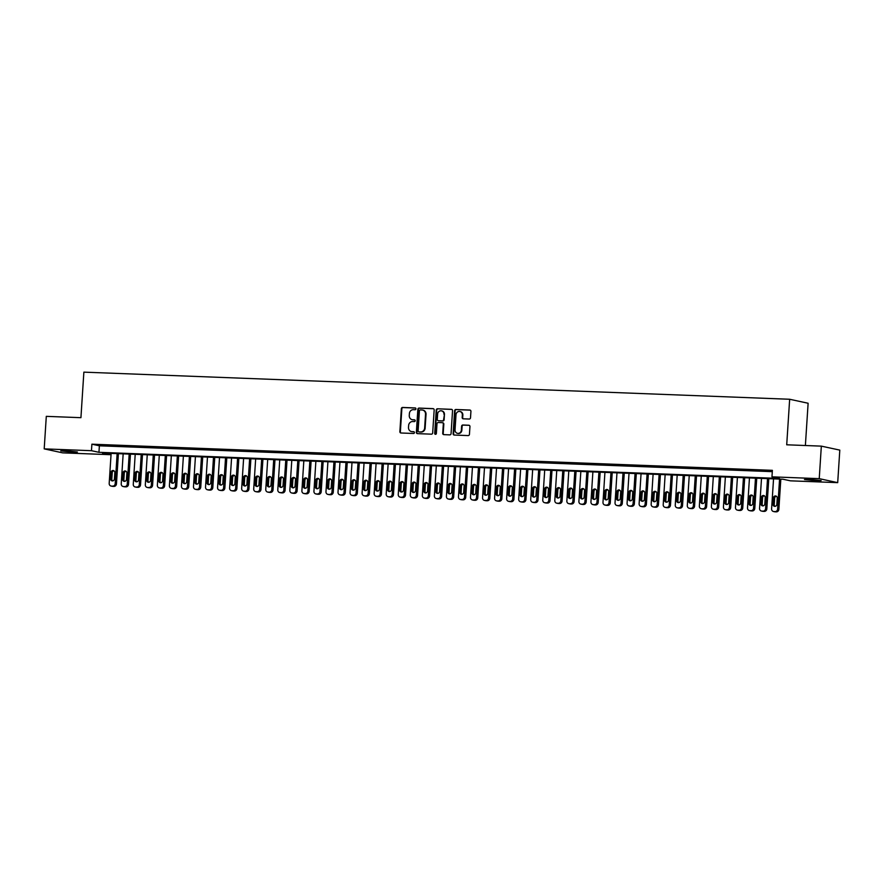 <?xml version="1.0" encoding="UTF-8"?>
<svg xmlns="http://www.w3.org/2000/svg" width="884" height="884" viewBox="0 0 884 884"><rect width="100%" height="100%" fill="white"/><g stroke="black" fill="none" stroke-linecap="round" stroke-linejoin="round"><path stroke-width="1.33" d="M415.955 408.861A0.895 0.829 -77.8 0 0 415.182 407.933L402.618 407.458A1.282 1.182 -77.8 0 0 401.358 408.684L399.866 431.679A1.282 1.182 -77.8 0 0 400.971 432.994L413.524 433.48A0.895 0.829 -77.8 0 0 413.778 431.712A0.895 0.829 -77.8 0 0 413.646 431.69L412.021 431.635A4.1 3.779 -77.8 0 1 408.496 427.403L408.629 425.48A4.1 3.779 -77.8 0 1 412.673 421.535L414.298 421.602A0.895 0.829 -77.8 0 0 414.541 419.834A0.895 0.829 -77.8 0 0 414.408 419.812L412.784 419.756A4.1 3.779 -77.8 0 1 409.27 415.524L409.391 413.601A4.1 3.779 -77.8 0 1 413.436 409.668L415.06 409.723A0.895 0.829 -77.8 0 0 415.955 408.861M815.998 480.741L804.462 479.515L809.611 479.36L821.148 480.587L815.998 480.741M72.278 452.155L60.742 450.928L65.891 450.785L77.427 452.011L72.278 452.155M469.249 419.038A1.282 1.182 -77.8 0 0 470.509 417.812L470.929 411.358A1.282 1.182 -77.8 0 0 469.824 410.043L455.879 409.502A1.282 1.182 -77.8 0 0 454.608 410.728L453.127 433.724A1.282 1.182 -77.8 0 0 454.221 435.05L468.177 435.58A1.282 1.182 -77.8 0 0 469.437 434.353L469.945 426.563A1.282 1.182 -77.8 0 0 468.84 425.237L462.873 425.005A1.282 1.182 -77.8 0 0 461.614 426.243L461.36 430.099A3.425 3.16 -77.8 0 1 457.47 433.337A3.425 3.16 -77.8 0 1 455.039 429.856L456.011 414.729A3.425 3.16 -77.8 0 1 459.901 411.491A3.425 3.16 -77.8 0 1 462.343 414.972L462.177 417.491A1.282 1.182 -77.8 0 0 463.271 418.817L469.249 419.038M44.2 448.873L46.299 416.353L80.93 417.679L83.87 372.142L789.655 399.259L786.716 444.796L821.335 446.133L819.236 478.653L837.701 482.642L790.429 480.83L782.937 479.216L102.445 453.061L109.936 454.674L62.665 452.862L44.2 448.873L91.472 450.696L98.953 452.31L779.445 478.454L771.964 476.841L819.236 478.653M771.964 476.841L772.384 470.332L91.892 444.188L91.472 450.696M434.166 409.944A1.282 1.182 -77.8 0 0 433.061 408.629L419.115 408.088A1.282 1.182 -77.8 0 0 417.845 409.325L416.364 432.309A1.282 1.182 -77.8 0 0 417.458 433.635L431.414 434.166A1.282 1.182 -77.8 0 0 432.674 432.939L434.166 409.944M437.492 408.795L451.448 409.336A1.282 1.182 -77.8 0 1 452.542 410.651L451.061 433.646A1.282 1.182 -77.8 0 1 449.79 434.873L443.823 434.641A1.282 1.182 -77.8 0 1 442.718 433.326L443.326 424A1.282 1.182 -77.8 0 0 442.221 422.674L438.265 422.519A1.282 1.182 -77.8 0 0 437.005 423.756L436.376 433.458A0.895 0.829 -77.8 0 1 435.359 434.309A0.895 0.829 -77.8 0 1 434.718 433.403L436.232 410.032A1.282 1.182 -77.8 0 1 437.492 408.795L451.868 409.436M108.157 445.459L100.931 445.171L108.157 445.459M120.202 445.923L112.975 445.635L120.202 445.923M132.246 446.376L125.02 446.1L132.246 446.376M144.291 446.84L137.064 446.564L144.291 446.84M156.335 447.304L149.109 447.028L156.335 447.304M168.38 447.768L161.153 447.492L168.38 447.768M180.424 448.232L173.198 447.956L180.424 448.232M192.469 448.696L185.242 448.42L192.469 448.696M204.513 449.16L197.287 448.884L204.513 449.16M216.558 449.624L209.331 449.337L216.558 449.624M228.602 450.078L221.376 449.801L228.602 450.078M240.647 450.542L233.42 450.265L240.647 450.542M252.691 451.006L245.465 450.729L252.691 451.006M264.725 451.47L257.498 451.194L264.725 451.47M276.769 451.934L269.543 451.658L276.769 451.934M288.814 452.398L281.587 452.122L288.814 452.398M300.858 452.862L293.632 452.586L300.858 452.862M312.903 453.326L305.676 453.05L312.903 453.326M324.947 453.79L317.721 453.503L324.947 453.79M336.992 454.243L329.765 453.967L336.992 454.243M349.036 454.707L341.81 454.431L349.036 454.707M361.081 455.172L353.854 454.895L361.081 455.172M373.125 455.636L365.899 455.359L373.125 455.636M385.17 456.1L377.943 455.824L385.17 456.1M397.214 456.564L389.988 456.288L397.214 456.564M409.259 457.028L402.032 456.752L409.259 457.028M421.303 457.492L414.077 457.205L421.303 457.492M433.348 457.945L426.121 457.669L433.348 457.945M445.392 458.409L438.166 458.133L445.392 458.409M457.437 458.873L450.21 458.597L457.437 458.873M469.481 459.337L462.255 459.061L469.481 459.337M481.526 459.802L474.299 459.525L481.526 459.802M493.57 460.266L486.344 459.989L493.57 460.266M505.615 460.73L498.388 460.453L505.615 460.73M517.659 461.194L510.433 460.918L517.659 461.194M529.704 461.658L522.477 461.371L529.704 461.658M541.748 462.111L534.522 461.835L541.748 462.111M553.793 462.575L546.566 462.299L553.793 462.575M565.826 463.039L558.611 462.763L565.826 463.039M577.871 463.503L570.644 463.227L577.871 463.503M589.915 463.967L582.689 463.691L589.915 463.967M601.96 464.432L594.733 464.155L601.96 464.432M614.004 464.896L606.778 464.619L614.004 464.896M626.049 465.36L618.822 465.072L626.049 465.36M638.093 465.813L630.867 465.536L638.093 465.813M650.138 466.277L642.911 466.001L650.138 466.277M662.182 466.741L654.956 466.465L662.182 466.741M674.227 467.205L667 466.929L674.227 467.205M686.271 467.669L679.045 467.393L686.271 467.669M698.316 468.133L691.089 467.857L698.316 468.133M710.36 468.597L703.134 468.321L710.36 468.597M722.405 469.061L715.178 468.785L722.405 469.061M734.449 469.526L727.223 469.238L734.449 469.526M746.494 469.979L739.267 469.702L746.494 469.979M758.538 470.443L751.312 470.166L758.538 470.443M91.892 444.188L99.373 445.801L772.296 471.658M764.605 470.896L771.831 471.183L764.616 470.675M805.379 445.514L808.12 403.248L789.655 399.259M821.335 446.133L839.8 450.111L837.701 482.642M110.025 453.348L109.936 454.674M99.373 445.801L98.953 452.31M412.441 419.723A4.1 3.779 -77.8 0 0 413.281 419.856L412.784 419.756M414.762 419.922L413.281 419.856M411.668 431.602A4.1 3.779 -77.8 0 0 412.519 431.735L412.021 431.635M413.999 431.79L412.519 431.735M415.535 408.043L403.115 407.568A1.282 1.182 -77.8 0 0 401.855 408.795L400.364 431.779A1.282 1.182 -77.8 0 0 401.038 433.005M433.492 408.728L419.613 408.198A1.282 1.182 -77.8 0 0 418.342 409.425L416.861 432.42A1.282 1.182 -77.8 0 0 417.535 433.635M420.298 409.922A0.895 0.829 -77.8 0 0 419.414 410.784L418.11 430.972A0.895 0.829 -77.8 0 0 418.872 431.889L420.585 431.956A4.1 3.779 -77.8 0 0 424.64 428.022L425.524 414.22A4.1 3.779 -77.8 0 0 422.011 409.988L420.298 409.922M422.861 410.132A4.1 3.779 -77.8 0 1 426.033 414.331L425.138 428.121A4.1 3.779 -77.8 0 1 421.093 432.066L419.37 432M442.729 422.784A1.282 1.182 -77.8 0 1 443.823 424.11L443.227 433.425A1.282 1.182 -77.8 0 0 443.901 434.652M437.989 408.905A1.282 1.182 -77.8 0 0 436.729 410.132L435.215 433.503A0.895 0.829 -77.8 0 0 435.613 434.32M443.956 414.32A3.425 3.16 -77.8 0 0 441.514 410.85A3.425 3.16 -77.8 0 0 437.624 414.077L437.282 419.414A1.282 1.182 -77.8 0 0 438.387 420.74L442.343 420.883A1.282 1.182 -77.8 0 0 443.602 419.657L444.453 414.43A3.425 3.16 -77.8 0 0 441.757 410.916M444.453 414.43L444.111 419.767A1.282 1.182 -77.8 0 1 442.84 420.994L438.884 420.839M460.144 411.557A3.425 3.16 -77.8 0 1 462.84 415.071L462.675 417.602A1.282 1.182 -77.8 0 0 463.349 418.817M457.724 433.381A3.425 3.16 -77.8 0 0 461.857 430.21L461.36 430.099M469.271 425.337L463.371 425.116A1.282 1.182 -77.8 0 0 462.111 426.342L461.857 430.21M470.255 410.143L456.376 409.612A1.282 1.182 -77.8 0 0 455.116 410.839L453.625 433.834A1.282 1.182 -77.8 0 0 454.299 435.05M117.141 453.625L115.207 483.625A2.608 2.409 -77.8 0 1 112.622 486.134L111.417 486.089A2.608 2.409 -77.8 0 1 109.185 483.393L111.119 453.393M118.401 453.68L116.456 483.891A2.608 2.409 102.2 0 1 113.87 486.41L112.666 486.355A2.608 2.409 102.2 0 1 112.29 486.31L111.041 486.045M113.937 470.785A2.088 1.923 -77.8 0 0 112.224 472.774L111.815 479.017A2.088 1.923 -77.8 0 0 112.699 480.885M114.423 478.896L114.832 472.653A2.088 1.923 -77.8 0 0 113.34 470.542A2.088 1.923 -77.8 0 0 110.975 472.509L110.566 478.752A2.088 1.923 -77.8 0 0 112.058 480.874A2.088 1.923 -77.8 0 0 114.423 478.896M129.186 454.089L127.252 484.089A2.608 2.409 -77.8 0 1 124.666 486.598L123.462 486.554A2.608 2.409 -77.8 0 1 121.23 483.857L123.163 453.857M130.445 454.144L128.5 484.355A2.608 2.409 102.2 0 1 125.915 486.863L124.71 486.819A2.608 2.409 102.2 0 1 124.335 486.775L123.086 486.509M125.981 471.249A2.088 1.923 -77.8 0 0 124.268 473.238L123.859 479.482A2.088 1.923 -77.8 0 0 124.743 481.349M126.467 479.36L126.865 473.117A2.088 1.923 -77.8 0 0 125.384 470.995A2.088 1.923 -77.8 0 0 123.02 472.973L122.611 479.216A2.088 1.923 -77.8 0 0 124.103 481.327A2.088 1.923 -77.8 0 0 126.467 479.36M141.23 454.553L139.296 484.554A2.608 2.409 -77.8 0 1 136.711 487.062L135.506 487.018A2.608 2.409 -77.8 0 1 133.274 484.322L135.208 454.321M142.49 454.597L140.534 484.819A2.608 2.409 102.2 0 1 137.959 487.327L136.755 487.283A2.608 2.409 102.2 0 1 136.379 487.239L135.13 486.962M138.026 471.713A2.088 1.923 -77.8 0 0 136.313 473.702L135.904 479.946A2.088 1.923 -77.8 0 0 136.788 481.813M138.512 479.824L138.91 473.581A2.088 1.923 -77.8 0 0 137.429 471.459A2.088 1.923 -77.8 0 0 135.064 473.437L134.655 479.68A2.088 1.923 -77.8 0 0 136.147 481.791A2.088 1.923 -77.8 0 0 138.512 479.824M153.275 455.017L151.341 485.018A2.608 2.409 -77.8 0 1 148.755 487.526L147.551 487.482A2.608 2.409 -77.8 0 1 145.319 484.786L147.252 454.785M154.534 455.061L152.578 485.283A2.608 2.409 102.2 0 1 150.004 487.791L148.799 487.747A2.608 2.409 102.2 0 1 148.424 487.703L147.175 487.427M150.07 472.178A2.088 1.923 -77.8 0 0 148.357 474.167L147.948 480.41A2.088 1.923 -77.8 0 0 148.832 482.277M150.556 480.288L150.954 474.045A2.088 1.923 -77.8 0 0 149.473 471.923A2.088 1.923 -77.8 0 0 147.109 473.89L146.7 480.145A2.088 1.923 -77.8 0 0 148.192 482.255A2.088 1.923 -77.8 0 0 150.556 480.288M165.319 455.481L163.374 485.482A2.608 2.409 -77.8 0 1 160.8 487.99L159.595 487.946A2.608 2.409 -77.8 0 1 157.363 485.25L159.297 455.249M166.579 455.525L164.623 485.747A2.608 2.409 102.2 0 1 162.048 488.255L160.844 488.211A2.608 2.409 102.2 0 1 160.468 488.167L159.219 487.891M162.115 472.642A2.088 1.923 -77.8 0 0 160.391 474.631L159.993 480.874A2.088 1.923 -77.8 0 0 160.877 482.741M162.601 480.752L162.999 474.509A2.088 1.923 -77.8 0 0 161.518 472.387A2.088 1.923 -77.8 0 0 159.153 474.354L158.744 480.609A2.088 1.923 -77.8 0 0 160.236 482.719A2.088 1.923 -77.8 0 0 162.601 480.752M177.364 455.945L175.419 485.935A2.608 2.409 -77.8 0 1 172.844 488.454L171.64 488.399A2.608 2.409 -77.8 0 1 169.397 485.714L171.341 455.713M178.623 455.989L176.667 486.211A2.608 2.409 102.2 0 1 174.093 488.719L172.888 488.675A2.608 2.409 102.2 0 1 172.502 488.62L171.264 488.355M174.159 473.106A2.088 1.923 -77.8 0 0 172.435 475.095L172.037 481.338A2.088 1.923 -77.8 0 0 172.921 483.205M174.645 481.216L175.043 474.973A2.088 1.923 -77.8 0 0 173.562 472.852A2.088 1.923 -77.8 0 0 171.198 474.818L170.789 481.062A2.088 1.923 -77.8 0 0 172.269 483.183A2.088 1.923 -77.8 0 0 174.645 481.216M189.408 456.409L187.463 486.399A2.608 2.409 -77.8 0 1 184.889 488.907L183.684 488.863A2.608 2.409 -77.8 0 1 181.441 486.167L183.386 456.177M190.668 456.453L188.712 486.675A2.608 2.409 102.2 0 1 186.137 489.183L184.933 489.139A2.608 2.409 102.2 0 1 184.546 489.084L183.308 488.819M186.204 473.57A2.088 1.923 -77.8 0 0 184.48 475.548L184.082 481.802A2.088 1.923 -77.8 0 0 184.966 483.67M186.69 481.681L187.088 475.437A2.088 1.923 -77.8 0 0 185.607 473.316A2.088 1.923 -77.8 0 0 183.231 475.283L182.833 481.526A2.088 1.923 -77.8 0 0 184.314 483.647A2.088 1.923 -77.8 0 0 186.69 481.681M201.453 456.862L199.508 486.863A2.608 2.409 -77.8 0 1 196.933 489.371L195.729 489.327A2.608 2.409 -77.8 0 1 193.486 486.631L195.43 456.63M202.712 456.918L200.756 487.139A2.608 2.409 102.2 0 1 198.182 489.648L196.977 489.603A2.608 2.409 102.2 0 1 196.591 489.548L195.353 489.283M198.248 474.023A2.088 1.923 -77.8 0 0 196.524 476.012L196.126 482.266A2.088 1.923 -77.8 0 0 197.01 484.123M198.734 482.145L199.132 475.89A2.088 1.923 -77.8 0 0 197.651 473.78A2.088 1.923 -77.8 0 0 195.276 475.747L194.878 481.99A2.088 1.923 -77.8 0 0 196.358 484.112A2.088 1.923 -77.8 0 0 198.734 482.145M213.497 457.326L211.552 487.327A2.608 2.409 -77.8 0 1 208.978 489.835L207.773 489.791A2.608 2.409 -77.8 0 1 205.53 487.095L207.475 457.094M214.757 457.382L212.801 487.592A2.608 2.409 102.2 0 1 210.226 490.112L209.022 490.056A2.608 2.409 102.2 0 1 208.635 490.012L207.386 489.747M210.293 474.487A2.088 1.923 -77.8 0 0 208.569 476.476L208.171 482.719A2.088 1.923 -77.8 0 0 209.055 484.587M210.779 482.598L211.177 476.354A2.088 1.923 -77.8 0 0 209.696 474.244A2.088 1.923 -77.8 0 0 207.32 476.211L206.922 482.454A2.088 1.923 -77.8 0 0 208.403 484.576A2.088 1.923 -77.8 0 0 210.779 482.598M225.542 457.79L223.597 487.791A2.608 2.409 -77.8 0 1 221.022 490.3L219.818 490.255A2.608 2.409 -77.8 0 1 217.575 487.559L219.519 457.558M226.801 457.846L224.845 488.056A2.608 2.409 102.2 0 1 222.271 490.565L221.066 490.521A2.608 2.409 102.2 0 1 220.68 490.476L219.431 490.211M222.337 474.951A2.088 1.923 -77.8 0 0 220.613 476.94L220.215 483.183A2.088 1.923 -77.8 0 0 221.099 485.051M222.823 483.062L223.221 476.819A2.088 1.923 -77.8 0 0 221.74 474.708A2.088 1.923 -77.8 0 0 219.365 476.675L218.967 482.918A2.088 1.923 -77.8 0 0 220.447 485.04A2.088 1.923 -77.8 0 0 222.823 483.062M237.586 458.255L235.641 488.255A2.608 2.409 -77.8 0 1 233.067 490.764L231.862 490.719A2.608 2.409 -77.8 0 1 229.619 488.023L231.564 458.022M238.846 458.299L236.89 488.521A2.608 2.409 102.2 0 1 234.315 491.029L233.111 490.985A2.608 2.409 102.2 0 1 232.724 490.94L231.475 490.664M234.382 475.415A2.088 1.923 -77.8 0 0 232.658 477.404L232.26 483.647A2.088 1.923 -77.8 0 0 233.144 485.515M234.868 483.526L235.266 477.283A2.088 1.923 -77.8 0 0 233.785 475.161A2.088 1.923 -77.8 0 0 231.409 477.139L231.011 483.382A2.088 1.923 -77.8 0 0 232.492 485.493A2.088 1.923 -77.8 0 0 234.868 483.526M249.631 458.719L247.686 488.719A2.608 2.409 -77.8 0 1 245.111 491.228L243.907 491.184A2.608 2.409 -77.8 0 1 241.663 488.487L243.608 458.487M250.89 458.763L248.934 488.985A2.608 2.409 102.2 0 1 246.36 491.493L245.155 491.449A2.608 2.409 102.2 0 1 244.769 491.405L243.52 491.128M246.426 475.879A2.088 1.923 -77.8 0 0 244.702 477.868L244.304 484.112A2.088 1.923 -77.8 0 0 245.188 485.979M246.912 483.99L247.31 477.747A2.088 1.923 -77.8 0 0 245.829 475.625A2.088 1.923 -77.8 0 0 243.454 477.603L243.056 483.846A2.088 1.923 -77.8 0 0 244.537 485.957A2.088 1.923 -77.8 0 0 246.912 483.99M261.675 459.183L259.73 489.183A2.608 2.409 -77.8 0 1 257.156 491.692L255.951 491.648A2.608 2.409 -77.8 0 1 253.708 488.951L255.653 458.951M262.935 459.227L260.979 489.449A2.608 2.409 102.2 0 1 258.404 491.957L257.2 491.913A2.608 2.409 102.2 0 1 256.813 491.869L255.564 491.592M258.471 476.343A2.088 1.923 -77.8 0 0 256.747 478.332L256.349 484.576A2.088 1.923 -77.8 0 0 257.233 486.443M258.946 484.454L259.355 478.211A2.088 1.923 -77.8 0 0 257.874 476.089A2.088 1.923 -77.8 0 0 255.498 478.056L255.1 484.31A2.088 1.923 -77.8 0 0 256.581 486.421A2.088 1.923 -77.8 0 0 258.946 484.454M273.72 459.647L271.775 489.648A2.608 2.409 -77.8 0 1 269.2 492.156L267.996 492.101A2.608 2.409 -77.8 0 1 265.752 489.416L267.697 459.415M274.979 459.691L273.023 489.913A2.608 2.409 102.2 0 1 270.449 492.421L269.244 492.377A2.608 2.409 102.2 0 1 268.858 492.322L267.609 492.057M270.515 476.808A2.088 1.923 -77.8 0 0 268.791 478.796L268.393 485.04A2.088 1.923 -77.8 0 0 269.277 486.907M270.99 484.918L271.399 478.675A2.088 1.923 -77.8 0 0 269.918 476.553A2.088 1.923 -77.8 0 0 267.543 478.52L267.145 484.763A2.088 1.923 -77.8 0 0 268.625 486.885A2.088 1.923 -77.8 0 0 270.99 484.918M285.764 460.111L283.819 490.101A2.608 2.409 -77.8 0 1 281.245 492.62L280.04 492.565A2.608 2.409 -77.8 0 1 277.797 489.869L279.742 459.879M287.024 460.155L285.068 490.377A2.608 2.409 102.2 0 1 282.493 492.885L281.289 492.841A2.608 2.409 102.2 0 1 280.902 492.786L279.653 492.521M282.56 477.272A2.088 1.923 -77.8 0 0 280.836 479.261L280.438 485.504A2.088 1.923 -77.8 0 0 281.322 487.371M283.035 485.382L283.444 479.139A2.088 1.923 -77.8 0 0 281.952 477.017A2.088 1.923 -77.8 0 0 279.587 478.984L279.189 485.228A2.088 1.923 -77.8 0 0 280.67 487.349A2.088 1.923 -77.8 0 0 283.035 485.382M297.809 460.564L295.864 490.565A2.608 2.409 -77.8 0 1 293.289 493.073L292.085 493.029A2.608 2.409 -77.8 0 1 289.841 490.333L291.786 460.343M299.068 460.619L297.112 490.841A2.608 2.409 102.2 0 1 294.538 493.349L293.333 493.305A2.608 2.409 102.2 0 1 292.947 493.25L291.698 492.985M294.604 477.725A2.088 1.923 -77.8 0 0 292.88 479.714L292.471 485.968A2.088 1.923 -77.8 0 0 293.366 487.835M295.079 485.846L295.488 479.592A2.088 1.923 -77.8 0 0 293.996 477.482A2.088 1.923 -77.8 0 0 291.632 479.448L291.234 485.692A2.088 1.923 -77.8 0 0 292.714 487.813A2.088 1.923 -77.8 0 0 295.079 485.846M309.853 461.028L307.908 491.029A2.608 2.409 -77.8 0 1 305.334 493.537L304.129 493.493A2.608 2.409 -77.8 0 1 301.886 490.797L303.831 460.796M311.113 461.083L309.157 491.305A2.608 2.409 102.2 0 1 306.582 493.813L305.378 493.758A2.608 2.409 102.2 0 1 304.991 493.714L303.742 493.449M306.649 478.189A2.088 1.923 -77.8 0 0 304.925 480.178L304.516 486.421A2.088 1.923 -77.8 0 0 305.411 488.288M307.124 486.31L307.533 480.056A2.088 1.923 -77.8 0 0 306.041 477.946A2.088 1.923 -77.8 0 0 303.676 479.913L303.278 486.156A2.088 1.923 -77.8 0 0 304.759 488.277A2.088 1.923 -77.8 0 0 307.124 486.31M321.898 461.492L319.953 491.493A2.608 2.409 -77.8 0 1 317.378 494.001L316.174 493.957A2.608 2.409 -77.8 0 1 313.93 491.261L315.875 461.26M323.157 461.547L321.201 491.758A2.608 2.409 102.2 0 1 318.627 494.278L317.422 494.222A2.608 2.409 102.2 0 1 317.036 494.178L315.787 493.913M318.693 478.653A2.088 1.923 -77.8 0 0 316.969 480.642L316.56 486.885A2.088 1.923 -77.8 0 0 317.455 488.753M319.168 486.764L319.577 480.52A2.088 1.923 -77.8 0 0 318.085 478.41A2.088 1.923 -77.8 0 0 315.721 480.377L315.323 486.62A2.088 1.923 -77.8 0 0 316.803 488.742A2.088 1.923 -77.8 0 0 319.168 486.764M333.942 461.956L331.997 491.957A2.608 2.409 -77.8 0 1 329.423 494.465L328.218 494.421A2.608 2.409 -77.8 0 1 325.975 491.725L327.92 461.724M335.202 462.012L333.246 492.222A2.608 2.409 102.2 0 1 330.671 494.731L329.467 494.686A2.608 2.409 102.2 0 1 329.08 494.642L327.831 494.377M330.738 479.117A2.088 1.923 -77.8 0 0 329.014 481.106L328.605 487.349A2.088 1.923 -77.8 0 0 329.5 489.217M331.213 487.228L331.622 480.984A2.088 1.923 -77.8 0 0 330.13 478.863A2.088 1.923 -77.8 0 0 327.765 480.841L327.356 487.084A2.088 1.923 -77.8 0 0 328.848 489.195A2.088 1.923 -77.8 0 0 331.213 487.228M345.976 462.42L344.042 492.421A2.608 2.409 -77.8 0 1 341.467 494.929L340.263 494.885A2.608 2.409 -77.8 0 1 338.019 492.189L339.953 462.188M347.246 462.465L345.29 492.686A2.608 2.409 102.2 0 1 342.716 495.195L341.511 495.151A2.608 2.409 102.2 0 1 341.125 495.106L339.876 494.83M342.771 479.581A2.088 1.923 -77.8 0 0 341.058 481.57L340.649 487.813A2.088 1.923 -77.8 0 0 341.544 489.681M343.257 487.692L343.666 481.448A2.088 1.923 -77.8 0 0 342.174 479.327A2.088 1.923 -77.8 0 0 339.81 481.305L339.401 487.548A2.088 1.923 -77.8 0 0 340.892 489.659A2.088 1.923 -77.8 0 0 343.257 487.692M358.02 462.884L356.086 492.885A2.608 2.409 -77.8 0 1 353.512 495.394L352.307 495.349A2.608 2.409 -77.8 0 1 350.064 492.653L351.998 462.652M359.291 462.929L357.335 493.15A2.608 2.409 102.2 0 1 354.76 495.659L353.556 495.615A2.608 2.409 102.2 0 1 353.169 495.57L351.92 495.294M354.816 480.045A2.088 1.923 -77.8 0 0 353.103 482.034L352.694 488.277A2.088 1.923 -77.8 0 0 353.589 490.145M355.302 488.156L355.711 481.913A2.088 1.923 -77.8 0 0 354.219 479.791A2.088 1.923 -77.8 0 0 351.854 481.758L351.445 488.012A2.088 1.923 -77.8 0 0 352.937 490.123A2.088 1.923 -77.8 0 0 355.302 488.156M370.064 463.349L368.131 493.349A2.608 2.409 -77.8 0 1 365.556 495.858L364.352 495.813A2.608 2.409 -77.8 0 1 362.108 493.117L364.042 463.117M371.335 463.393L369.379 493.615A2.608 2.409 102.2 0 1 366.794 496.123L365.589 496.079A2.608 2.409 102.2 0 1 365.214 496.034L363.965 495.758M366.86 480.509A2.088 1.923 -77.8 0 0 365.147 482.498L364.738 488.742A2.088 1.923 -77.8 0 0 365.633 490.609M367.346 488.62L367.755 482.377A2.088 1.923 -77.8 0 0 366.263 480.255A2.088 1.923 -77.8 0 0 363.899 482.222L363.49 488.476A2.088 1.923 -77.8 0 0 364.981 490.587A2.088 1.923 -77.8 0 0 367.346 488.62M382.109 463.813L380.175 493.802A2.608 2.409 -77.8 0 1 377.601 496.322L376.396 496.267A2.608 2.409 -77.8 0 1 374.153 493.581L376.087 463.581M383.38 463.857L381.424 494.079A2.608 2.409 102.2 0 1 378.838 496.587L377.634 496.543A2.608 2.409 102.2 0 1 377.258 496.488L376.009 496.222M378.904 480.973A2.088 1.923 -77.8 0 0 377.192 482.962L376.783 489.206A2.088 1.923 -77.8 0 0 377.667 491.073M379.391 489.084L379.8 482.841A2.088 1.923 -77.8 0 0 378.308 480.719A2.088 1.923 -77.8 0 0 375.943 482.686L375.534 488.929A2.088 1.923 -77.8 0 0 377.026 491.051A2.088 1.923 -77.8 0 0 379.391 489.084M394.154 464.277L392.22 494.267A2.608 2.409 -77.8 0 1 389.645 496.775L388.441 496.731A2.608 2.409 -77.8 0 1 386.197 494.034L388.131 464.045M395.413 464.321L393.468 494.543A2.608 2.409 102.2 0 1 390.883 497.051L389.678 497.007A2.608 2.409 102.2 0 1 389.303 496.952L388.054 496.686M390.949 481.437A2.088 1.923 -77.8 0 0 389.236 483.415L388.827 489.67A2.088 1.923 -77.8 0 0 389.711 491.537M391.435 489.548L391.844 483.305A2.088 1.923 -77.8 0 0 390.352 481.183A2.088 1.923 -77.8 0 0 387.988 483.15L387.579 489.393A2.088 1.923 -77.8 0 0 389.071 491.515A2.088 1.923 -77.8 0 0 391.435 489.548M406.198 464.73L404.264 494.731A2.608 2.409 -77.8 0 1 401.679 497.239L400.474 497.195A2.608 2.409 -77.8 0 1 398.242 494.499L400.176 464.498M407.458 464.785L405.513 495.007A2.608 2.409 102.2 0 1 402.927 497.515L401.723 497.471A2.608 2.409 102.2 0 1 401.347 497.416L400.098 497.151M402.993 481.891A2.088 1.923 -77.8 0 0 401.281 483.879L400.872 490.134A2.088 1.923 -77.8 0 0 401.756 492.001M403.48 490.012L403.889 483.758A2.088 1.923 -77.8 0 0 402.397 481.647A2.088 1.923 -77.8 0 0 400.032 483.614L399.623 489.858A2.088 1.923 -77.8 0 0 401.115 491.979A2.088 1.923 -77.8 0 0 403.48 490.012M418.243 465.194L416.309 495.195A2.608 2.409 -77.8 0 1 413.723 497.703L412.519 497.659A2.608 2.409 -77.8 0 1 410.286 494.963L412.22 464.962M419.502 465.249L417.557 495.46A2.608 2.409 102.2 0 1 414.972 497.979L413.767 497.924A2.608 2.409 102.2 0 1 413.392 497.88L412.143 497.615M415.038 482.355A2.088 1.923 -77.8 0 0 413.325 484.344L412.916 490.587A2.088 1.923 -77.8 0 0 413.8 492.454M415.524 490.465L415.933 484.222A2.088 1.923 -77.8 0 0 414.441 482.111A2.088 1.923 -77.8 0 0 412.077 484.078L411.668 490.322A2.088 1.923 -77.8 0 0 413.159 492.443A2.088 1.923 -77.8 0 0 415.524 490.465M430.287 465.658L428.353 495.659A2.608 2.409 -77.8 0 1 425.768 498.167L424.563 498.123A2.608 2.409 -77.8 0 1 422.331 495.427L424.265 465.426M431.547 465.713L429.602 495.924A2.608 2.409 102.2 0 1 427.016 498.432L425.812 498.388A2.608 2.409 102.2 0 1 425.436 498.344L424.187 498.079M427.082 482.819A2.088 1.923 -77.8 0 0 425.37 484.808L424.961 491.051A2.088 1.923 -77.8 0 0 425.845 492.918M427.569 490.929L427.966 484.686A2.088 1.923 -77.8 0 0 426.486 482.576A2.088 1.923 -77.8 0 0 424.121 484.543L423.712 490.786A2.088 1.923 -77.8 0 0 425.204 492.907A2.088 1.923 -77.8 0 0 427.569 490.929M442.332 466.122L440.398 496.123A2.608 2.409 -77.8 0 1 437.812 498.631L436.608 498.587A2.608 2.409 -77.8 0 1 434.376 495.891L436.309 465.89M443.591 466.166L441.635 496.388A2.608 2.409 102.2 0 1 439.061 498.896L437.856 498.852A2.608 2.409 102.2 0 1 437.481 498.808L436.232 498.532M439.127 483.283A2.088 1.923 -77.8 0 0 437.414 485.272L437.005 491.515A2.088 1.923 -77.8 0 0 437.889 493.382M439.613 491.393L440.011 485.15A2.088 1.923 -77.8 0 0 438.53 483.029A2.088 1.923 -77.8 0 0 436.166 485.007L435.757 491.25A2.088 1.923 -77.8 0 0 437.248 493.36A2.088 1.923 -77.8 0 0 439.613 491.393M454.376 466.586L452.442 496.587A2.608 2.409 -77.8 0 1 449.857 499.095L448.652 499.051A2.608 2.409 -77.8 0 1 446.42 496.355L448.354 466.354M455.636 466.63L453.68 496.852A2.608 2.409 102.2 0 1 451.105 499.361L449.901 499.316A2.608 2.409 102.2 0 1 449.525 499.272L448.276 498.996M451.171 483.747A2.088 1.923 -77.8 0 0 449.459 485.736L449.05 491.979A2.088 1.923 -77.8 0 0 449.934 493.847M451.658 491.858L452.055 485.614A2.088 1.923 -77.8 0 0 450.575 483.493A2.088 1.923 -77.8 0 0 448.21 485.471L447.801 491.714A2.088 1.923 -77.8 0 0 449.293 493.824A2.088 1.923 -77.8 0 0 451.658 491.858M466.421 467.05L464.487 497.051A2.608 2.409 -77.8 0 1 461.901 499.559L460.697 499.515A2.608 2.409 -77.8 0 1 458.464 496.819L460.398 466.818M467.68 467.095L465.724 497.316A2.608 2.409 102.2 0 1 463.15 499.825L461.945 499.78A2.608 2.409 102.2 0 1 461.57 499.736L460.321 499.46M463.216 484.211A2.088 1.923 -77.8 0 0 461.492 486.2L461.094 492.443A2.088 1.923 -77.8 0 0 461.978 494.311M463.702 492.322L464.1 486.078A2.088 1.923 -77.8 0 0 462.619 483.957A2.088 1.923 -77.8 0 0 460.255 485.924L459.846 492.178A2.088 1.923 -77.8 0 0 461.337 494.289A2.088 1.923 -77.8 0 0 463.702 492.322M478.465 467.514L476.52 497.515A2.608 2.409 -77.8 0 1 473.946 500.024L472.741 499.968A2.608 2.409 -77.8 0 1 470.498 497.283L472.443 467.282M479.725 467.559L477.769 497.78A2.608 2.409 102.2 0 1 475.194 500.289L473.99 500.245A2.608 2.409 102.2 0 1 473.603 500.189L472.365 499.924M475.261 484.675A2.088 1.923 -77.8 0 0 473.537 486.664L473.139 492.907A2.088 1.923 -77.8 0 0 474.023 494.775M475.747 492.786L476.144 486.543A2.088 1.923 -77.8 0 0 474.664 484.421A2.088 1.923 -77.8 0 0 472.299 486.388L471.89 492.631A2.088 1.923 -77.8 0 0 473.371 494.753A2.088 1.923 -77.8 0 0 475.747 492.786M490.509 467.979L488.565 497.968A2.608 2.409 -77.8 0 1 485.99 500.488L484.786 500.432A2.608 2.409 -77.8 0 1 482.542 497.736L484.487 467.747M491.769 468.023L489.813 498.244A2.608 2.409 102.2 0 1 487.239 500.753L486.034 500.709A2.608 2.409 102.2 0 1 485.647 500.653L484.41 500.388M487.305 485.139A2.088 1.923 -77.8 0 0 485.581 487.128L485.183 493.371A2.088 1.923 -77.8 0 0 486.067 495.239M487.791 493.25L488.189 487.007A2.088 1.923 -77.8 0 0 486.708 484.885A2.088 1.923 -77.8 0 0 484.344 486.852L483.935 493.095A2.088 1.923 -77.8 0 0 485.415 495.217A2.088 1.923 -77.8 0 0 487.791 493.25M502.554 468.432L500.609 498.432A2.608 2.409 -77.8 0 1 498.035 500.941L496.83 500.897A2.608 2.409 -77.8 0 1 494.587 498.2L496.532 468.211M503.814 468.487L501.858 498.709A2.608 2.409 102.2 0 1 499.283 501.217L498.079 501.173A2.608 2.409 102.2 0 1 497.692 501.118L496.454 500.852M499.349 485.603A2.088 1.923 -77.8 0 0 497.626 487.581L497.228 493.836A2.088 1.923 -77.8 0 0 498.112 495.703M499.836 493.714L500.233 487.46A2.088 1.923 -77.8 0 0 498.753 485.349A2.088 1.923 -77.8 0 0 496.377 487.316L495.979 493.559A2.088 1.923 -77.8 0 0 497.46 495.681A2.088 1.923 -77.8 0 0 499.836 493.714M514.598 468.896L512.654 498.896A2.608 2.409 -77.8 0 1 510.079 501.405L508.875 501.361A2.608 2.409 -77.8 0 1 506.631 498.664L508.576 468.664M515.858 468.951L513.902 499.173A2.608 2.409 102.2 0 1 511.328 501.681L510.123 501.626A2.608 2.409 102.2 0 1 509.736 501.582L508.488 501.316M511.394 486.056A2.088 1.923 -77.8 0 0 509.67 488.045L509.272 494.289A2.088 1.923 -77.8 0 0 510.156 496.156M511.88 494.178L512.278 487.924A2.088 1.923 -77.8 0 0 510.797 485.813A2.088 1.923 -77.8 0 0 508.422 487.78L508.024 494.023A2.088 1.923 -77.8 0 0 509.504 496.145A2.088 1.923 -77.8 0 0 511.88 494.178M526.643 469.36L524.698 499.361A2.608 2.409 -77.8 0 1 522.124 501.869L520.919 501.825A2.608 2.409 -77.8 0 1 518.676 499.128L520.621 469.128M527.903 469.415L525.947 499.626A2.608 2.409 102.2 0 1 523.372 502.145L522.168 502.09A2.608 2.409 102.2 0 1 521.781 502.046L520.532 501.781M523.438 486.52A2.088 1.923 -77.8 0 0 521.715 488.509L521.317 494.753A2.088 1.923 -77.8 0 0 522.201 496.62M523.925 494.631L524.322 488.388A2.088 1.923 -77.8 0 0 522.842 486.277A2.088 1.923 -77.8 0 0 520.466 488.244L520.068 494.488A2.088 1.923 -77.8 0 0 521.549 496.609A2.088 1.923 -77.8 0 0 523.925 494.631M538.688 469.824L536.743 499.825A2.608 2.409 -77.8 0 1 534.168 502.333L532.964 502.289A2.608 2.409 -77.8 0 1 530.72 499.593L532.665 469.592M539.947 469.879L537.991 500.09A2.608 2.409 102.2 0 1 535.417 502.598L534.212 502.554A2.608 2.409 102.2 0 1 533.826 502.51L532.577 502.245M535.483 486.985A2.088 1.923 -77.8 0 0 533.759 488.974L533.361 495.217A2.088 1.923 -77.8 0 0 534.245 497.084M535.969 495.095L536.367 488.852A2.088 1.923 -77.8 0 0 534.886 486.741A2.088 1.923 -77.8 0 0 532.511 488.708L532.113 494.952A2.088 1.923 -77.8 0 0 533.593 497.062A2.088 1.923 -77.8 0 0 535.969 495.095M550.732 470.288L548.787 500.289A2.608 2.409 -77.8 0 1 546.213 502.797L545.008 502.753A2.608 2.409 -77.8 0 1 542.765 500.057L544.71 470.056M551.992 470.332L550.036 500.554A2.608 2.409 102.2 0 1 547.461 503.062L546.257 503.018A2.608 2.409 102.2 0 1 545.87 502.974L544.621 502.698M547.528 487.449A2.088 1.923 -77.8 0 0 545.804 489.438L545.406 495.681A2.088 1.923 -77.8 0 0 546.29 497.548M548.014 495.559L548.412 489.316A2.088 1.923 -77.8 0 0 546.931 487.194A2.088 1.923 -77.8 0 0 544.555 489.172L544.157 495.416A2.088 1.923 -77.8 0 0 545.638 497.526A2.088 1.923 -77.8 0 0 548.014 495.559M562.777 470.752L560.832 500.753A2.608 2.409 -77.8 0 1 558.257 503.261L557.053 503.217A2.608 2.409 -77.8 0 1 554.809 500.521L556.754 470.52M564.036 470.796L562.08 501.018A2.608 2.409 102.2 0 1 559.506 503.526L558.301 503.482A2.608 2.409 102.2 0 1 557.914 503.438L556.666 503.162M559.572 487.913A2.088 1.923 -77.8 0 0 557.848 489.902L557.45 496.145A2.088 1.923 -77.8 0 0 558.334 498.012M560.047 496.023L560.456 489.78A2.088 1.923 -77.8 0 0 558.975 487.659A2.088 1.923 -77.8 0 0 556.6 489.626L556.202 495.88A2.088 1.923 -77.8 0 0 557.682 497.99A2.088 1.923 -77.8 0 0 560.047 496.023M574.821 471.216L572.876 501.217A2.608 2.409 -77.8 0 1 570.302 503.725L569.097 503.681A2.608 2.409 -77.8 0 1 566.854 500.985L568.799 470.984M576.081 471.26L574.125 501.482A2.608 2.409 102.2 0 1 571.55 503.99L570.346 503.946A2.608 2.409 102.2 0 1 569.959 503.902L568.71 503.626M571.616 488.377A2.088 1.923 -77.8 0 0 569.893 490.366L569.495 496.609A2.088 1.923 -77.8 0 0 570.379 498.477M572.092 496.488L572.5 490.244A2.088 1.923 -77.8 0 0 571.02 488.123A2.088 1.923 -77.8 0 0 568.644 490.09L568.246 496.344A2.088 1.923 -77.8 0 0 569.727 498.454A2.088 1.923 -77.8 0 0 572.092 496.488M586.865 471.68L584.921 501.67A2.608 2.409 -77.8 0 1 582.346 504.189L581.142 504.134A2.608 2.409 -77.8 0 1 578.898 501.449L580.843 471.448M588.125 471.724L586.169 501.946A2.608 2.409 102.2 0 1 583.595 504.455L582.39 504.41A2.608 2.409 102.2 0 1 582.004 504.355L580.755 504.09M583.661 488.841A2.088 1.923 -77.8 0 0 581.937 490.83L581.539 497.073A2.088 1.923 -77.8 0 0 582.423 498.941M584.136 496.952L584.545 490.708A2.088 1.923 -77.8 0 0 583.053 488.587A2.088 1.923 -77.8 0 0 580.689 490.554L580.291 496.797A2.088 1.923 -77.8 0 0 581.771 498.919A2.088 1.923 -77.8 0 0 584.136 496.952M598.91 472.144L596.965 502.134A2.608 2.409 -77.8 0 1 594.391 504.642L593.186 504.598A2.608 2.409 -77.8 0 1 590.943 501.902L592.888 471.912M600.17 472.189L598.214 502.41A2.608 2.409 102.2 0 1 595.639 504.919L594.435 504.874A2.608 2.409 102.2 0 1 594.048 504.819L592.799 504.554M595.706 489.305A2.088 1.923 -77.8 0 0 593.982 491.283L593.573 497.537A2.088 1.923 -77.8 0 0 594.468 499.405M596.181 497.416L596.589 491.173A2.088 1.923 -77.8 0 0 595.098 489.051A2.088 1.923 -77.8 0 0 592.733 491.018L592.335 497.261A2.088 1.923 -77.8 0 0 593.816 499.383A2.088 1.923 -77.8 0 0 596.181 497.416M610.954 472.597L609.01 502.598A2.608 2.409 -77.8 0 1 606.435 505.107L605.231 505.062A2.608 2.409 -77.8 0 1 602.987 502.366L604.932 472.365M612.214 472.653L610.258 502.874A2.608 2.409 102.2 0 1 607.684 505.383L606.479 505.339A2.608 2.409 102.2 0 1 606.092 505.283L604.844 505.018M607.75 489.758A2.088 1.923 -77.8 0 0 606.026 491.747L605.617 498.001A2.088 1.923 -77.8 0 0 606.512 499.869M608.225 497.88L608.634 491.626A2.088 1.923 -77.8 0 0 607.142 489.515A2.088 1.923 -77.8 0 0 604.778 491.482L604.38 497.725A2.088 1.923 -77.8 0 0 605.86 499.847A2.088 1.923 -77.8 0 0 608.225 497.88M622.999 473.062L621.054 503.062A2.608 2.409 -77.8 0 1 618.48 505.571L617.275 505.526A2.608 2.409 -77.8 0 1 615.032 502.83L616.977 472.829M624.259 473.117L622.303 503.339A2.608 2.409 102.2 0 1 619.728 505.847L618.524 505.792A2.608 2.409 102.2 0 1 618.137 505.747L616.888 505.482M619.794 490.222A2.088 1.923 -77.8 0 0 618.071 492.211L617.662 498.454A2.088 1.923 -77.8 0 0 618.557 500.322M620.27 498.333L620.678 492.09A2.088 1.923 -77.8 0 0 619.187 489.979A2.088 1.923 -77.8 0 0 616.822 491.946L616.424 498.189A2.088 1.923 -77.8 0 0 617.905 500.311A2.088 1.923 -77.8 0 0 620.27 498.333M635.043 473.526L633.099 503.526A2.608 2.409 -77.8 0 1 630.524 506.035L629.32 505.991A2.608 2.409 -77.8 0 1 627.076 503.294L629.021 473.294M636.303 473.581L634.347 503.792A2.608 2.409 102.2 0 1 631.773 506.311L630.568 506.256A2.608 2.409 102.2 0 1 630.181 506.212L628.933 505.946M631.839 490.686A2.088 1.923 -77.8 0 0 630.115 492.675L629.706 498.919A2.088 1.923 -77.8 0 0 630.601 500.786M632.314 498.797L632.723 492.554A2.088 1.923 -77.8 0 0 631.231 490.443A2.088 1.923 -77.8 0 0 628.867 492.41L628.458 498.653A2.088 1.923 -77.8 0 0 629.949 500.775A2.088 1.923 -77.8 0 0 632.314 498.797M647.077 473.99L645.143 503.99A2.608 2.409 -77.8 0 1 642.569 506.499L641.364 506.455A2.608 2.409 -77.8 0 1 639.121 503.758L641.055 473.758M648.348 474.034L646.392 504.256A2.608 2.409 102.2 0 1 643.817 506.764L642.613 506.72A2.608 2.409 102.2 0 1 642.226 506.676L640.977 506.399M643.872 491.15A2.088 1.923 -77.8 0 0 642.16 493.139L641.751 499.383A2.088 1.923 -77.8 0 0 642.646 501.25M644.359 499.261L644.768 493.018A2.088 1.923 -77.8 0 0 643.276 490.896A2.088 1.923 -77.8 0 0 640.911 492.874L640.502 499.117A2.088 1.923 -77.8 0 0 641.994 501.228A2.088 1.923 -77.8 0 0 644.359 499.261M659.121 474.454L657.188 504.455A2.608 2.409 -77.8 0 1 654.613 506.963L653.409 506.919A2.608 2.409 -77.8 0 1 651.165 504.223L653.099 474.222M660.392 474.498L658.436 504.72A2.608 2.409 102.2 0 1 655.862 507.228L654.657 507.184A2.608 2.409 102.2 0 1 654.27 507.14L653.022 506.863M655.917 491.614A2.088 1.923 -77.8 0 0 654.204 493.603L653.795 499.847A2.088 1.923 -77.8 0 0 654.69 501.714M656.403 499.725L656.812 493.482A2.088 1.923 -77.8 0 0 655.32 491.36A2.088 1.923 -77.8 0 0 652.956 493.338L652.547 499.582A2.088 1.923 -77.8 0 0 654.038 501.692A2.088 1.923 -77.8 0 0 656.403 499.725M671.166 474.918L669.232 504.919A2.608 2.409 -77.8 0 1 666.658 507.427L665.453 507.383A2.608 2.409 -77.8 0 1 663.21 504.687L665.144 474.686M672.437 474.962L670.481 505.184A2.608 2.409 102.2 0 1 667.895 507.692L666.691 507.648A2.608 2.409 102.2 0 1 666.315 507.604L665.066 507.328M667.961 492.079A2.088 1.923 -77.8 0 0 666.249 494.068L665.84 500.311A2.088 1.923 -77.8 0 0 666.735 502.178M668.448 500.189L668.856 493.946A2.088 1.923 -77.8 0 0 667.365 491.824A2.088 1.923 -77.8 0 0 665 493.791L664.591 500.046A2.088 1.923 -77.8 0 0 666.083 502.156A2.088 1.923 -77.8 0 0 668.448 500.189M683.21 475.382L681.277 505.383A2.608 2.409 -77.8 0 1 678.702 507.891L677.498 507.836A2.608 2.409 -77.8 0 1 675.254 505.151L677.188 475.15M684.481 475.426L682.525 505.648A2.608 2.409 102.2 0 1 679.94 508.156L678.735 508.112A2.608 2.409 102.2 0 1 678.359 508.057L677.111 507.792M680.006 492.543A2.088 1.923 -77.8 0 0 678.293 494.532L677.884 500.775A2.088 1.923 -77.8 0 0 678.768 502.642M680.492 500.653L680.901 494.41A2.088 1.923 -77.8 0 0 679.409 492.289A2.088 1.923 -77.8 0 0 677.045 494.255L676.636 500.499A2.088 1.923 -77.8 0 0 678.127 502.62A2.088 1.923 -77.8 0 0 680.492 500.653M695.255 475.846L693.321 505.836A2.608 2.409 -77.8 0 1 690.747 508.355L689.542 508.3A2.608 2.409 -77.8 0 1 687.299 505.604L689.233 475.614M696.515 475.89L694.57 506.112A2.608 2.409 102.2 0 1 691.984 508.62L690.78 508.576A2.608 2.409 102.2 0 1 690.404 508.521L689.155 508.256M692.05 493.007A2.088 1.923 -77.8 0 0 690.338 494.996L689.929 501.239A2.088 1.923 -77.8 0 0 690.813 503.106M692.537 501.118L692.946 494.874A2.088 1.923 -77.8 0 0 691.454 492.753A2.088 1.923 -77.8 0 0 689.089 494.72L688.68 500.963A2.088 1.923 -77.8 0 0 690.172 503.084A2.088 1.923 -77.8 0 0 692.537 501.118M707.299 476.299L705.366 506.3A2.608 2.409 -77.8 0 1 702.78 508.808L701.576 508.764A2.608 2.409 -77.8 0 1 699.343 506.068L701.277 476.078M708.559 476.354L706.614 506.576A2.608 2.409 102.2 0 1 704.029 509.085L702.824 509.04A2.608 2.409 102.2 0 1 702.449 508.985L701.2 508.72M704.095 493.471A2.088 1.923 -77.8 0 0 702.382 495.449L701.973 501.703A2.088 1.923 -77.8 0 0 702.857 503.571M704.581 501.582L704.99 495.327A2.088 1.923 -77.8 0 0 703.498 493.217A2.088 1.923 -77.8 0 0 701.134 495.184L700.725 501.427A2.088 1.923 -77.8 0 0 702.216 503.548A2.088 1.923 -77.8 0 0 704.581 501.582M719.344 476.763L717.41 506.764A2.608 2.409 -77.8 0 1 714.824 509.272L713.62 509.228A2.608 2.409 -77.8 0 1 711.388 506.532L713.322 476.531M720.604 476.819L718.659 507.04A2.608 2.409 102.2 0 1 716.073 509.549L714.869 509.493A2.608 2.409 102.2 0 1 714.493 509.449L713.244 509.184M716.139 493.924A2.088 1.923 -77.8 0 0 714.427 495.913L714.018 502.167A2.088 1.923 -77.8 0 0 714.902 504.024M716.626 502.046L717.034 495.791A2.088 1.923 -77.8 0 0 715.543 493.681A2.088 1.923 -77.8 0 0 713.178 495.648L712.769 501.891A2.088 1.923 -77.8 0 0 714.261 504.013A2.088 1.923 -77.8 0 0 716.626 502.046M731.388 477.227L729.455 507.228A2.608 2.409 -77.8 0 1 726.869 509.736L725.665 509.692A2.608 2.409 -77.8 0 1 723.432 506.996L725.366 476.995M732.648 477.283L730.703 507.493A2.608 2.409 102.2 0 1 728.118 510.013L726.913 509.957A2.608 2.409 102.2 0 1 726.538 509.913L725.289 509.648M728.184 494.388A2.088 1.923 -77.8 0 0 726.471 496.377L726.062 502.62A2.088 1.923 -77.8 0 0 726.946 504.488M728.67 502.499L729.068 496.256A2.088 1.923 -77.8 0 0 727.587 494.145A2.088 1.923 -77.8 0 0 725.223 496.112L724.814 502.355A2.088 1.923 -77.8 0 0 726.305 504.477A2.088 1.923 -77.8 0 0 728.67 502.499M743.433 477.692L741.499 507.692A2.608 2.409 -77.8 0 1 738.913 510.201L737.709 510.156A2.608 2.409 -77.8 0 1 735.477 507.46L737.411 477.459M744.693 477.747L742.737 507.957A2.608 2.409 102.2 0 1 740.162 510.466L738.958 510.422A2.608 2.409 102.2 0 1 738.582 510.377L737.333 510.112M740.228 494.852A2.088 1.923 -77.8 0 0 738.516 496.841L738.107 503.084A2.088 1.923 -77.8 0 0 738.991 504.952M740.715 502.963L741.112 496.72A2.088 1.923 -77.8 0 0 739.632 494.609A2.088 1.923 -77.8 0 0 737.267 496.576L736.858 502.819A2.088 1.923 -77.8 0 0 738.35 504.941A2.088 1.923 -77.8 0 0 740.715 502.963M755.477 478.156L753.544 508.156A2.608 2.409 -77.8 0 1 750.958 510.665L749.754 510.62A2.608 2.409 -77.8 0 1 747.521 507.924L749.455 477.924M756.737 478.2L754.781 508.422A2.608 2.409 102.2 0 1 752.207 510.93L751.002 510.886A2.608 2.409 102.2 0 1 750.626 510.841L749.378 510.565M752.273 495.316A2.088 1.923 -77.8 0 0 750.56 497.305L750.151 503.548A2.088 1.923 -77.8 0 0 751.035 505.416M752.759 503.427L753.157 497.184A2.088 1.923 -77.8 0 0 751.676 495.062A2.088 1.923 -77.8 0 0 749.312 497.04L748.903 503.283A2.088 1.923 -77.8 0 0 750.394 505.394A2.088 1.923 -77.8 0 0 752.759 503.427M767.522 478.62L765.588 508.62A2.608 2.409 -77.8 0 1 763.002 511.129L761.798 511.085A2.608 2.409 -77.8 0 1 759.566 508.388L761.5 478.388M768.782 478.664L766.826 508.886A2.608 2.409 102.2 0 1 764.251 511.394L763.047 511.35A2.608 2.409 102.2 0 1 762.671 511.306L761.422 511.029M764.317 495.78A2.088 1.923 -77.8 0 0 762.594 497.769L762.196 504.013A2.088 1.923 -77.8 0 0 763.08 505.88M764.804 503.891L765.201 497.648A2.088 1.923 -77.8 0 0 763.721 495.526A2.088 1.923 -77.8 0 0 761.356 497.493L760.947 503.747A2.088 1.923 -77.8 0 0 762.439 505.858A2.088 1.923 -77.8 0 0 764.804 503.891M779.566 479.084L777.622 509.085A2.608 2.409 -77.8 0 1 775.047 511.593L773.843 511.549A2.608 2.409 -77.8 0 1 771.599 508.852L773.544 478.852M780.826 479.128L778.87 509.35A2.608 2.409 102.2 0 1 776.296 511.858L775.091 511.814A2.608 2.409 102.2 0 1 774.704 511.77L773.467 511.493M776.362 496.244A2.088 1.923 -77.8 0 0 774.638 498.233L774.24 504.477A2.088 1.923 -77.8 0 0 775.124 506.344M776.848 504.355L777.246 498.112A2.088 1.923 -77.8 0 0 775.765 495.99A2.088 1.923 -77.8 0 0 773.401 497.957L772.992 504.212A2.088 1.923 -77.8 0 0 774.472 506.322A2.088 1.923 -77.8 0 0 776.848 504.355M115.207 483.625L116.456 483.891M111.417 486.089L112.666 486.355M112.622 486.134L113.87 486.41M111.815 479.017L110.566 478.752M112.224 472.774L110.975 472.509M127.252 484.089L128.5 484.355M123.462 486.554L124.71 486.819M124.666 486.598L125.915 486.863M123.859 479.482L122.611 479.216M124.268 473.238L123.02 472.973M139.296 484.554L140.534 484.819M135.506 487.018L136.755 487.283M136.711 487.062L137.959 487.327M135.904 479.946L134.655 479.68M136.313 473.702L135.064 473.437M151.341 485.018L152.578 485.283M147.551 487.482L148.799 487.747M148.755 487.526L150.004 487.791M147.948 480.41L146.7 480.145M148.357 474.167L147.109 473.89M163.374 485.482L164.623 485.747M159.595 487.946L160.844 488.211M160.8 487.99L162.048 488.255M159.993 480.874L158.744 480.609M160.391 474.631L159.153 474.354M175.419 485.935L176.667 486.211M171.64 488.399L172.888 488.675M172.844 488.454L174.093 488.719M172.037 481.338L170.789 481.062M172.435 475.095L171.198 474.818M187.463 486.399L188.712 486.675M183.684 488.863L184.933 489.139M184.889 488.907L186.137 489.183M184.082 481.802L182.833 481.526M184.48 475.548L183.231 475.283M199.508 486.863L200.756 487.139M195.729 489.327L196.977 489.603M196.933 489.371L198.182 489.648M196.126 482.266L194.878 481.99M196.524 476.012L195.276 475.747M211.552 487.327L212.801 487.592M207.773 489.791L209.022 490.056M208.978 489.835L210.226 490.112M208.171 482.719L206.922 482.454M208.569 476.476L207.32 476.211M223.597 487.791L224.845 488.056M219.818 490.255L221.066 490.521M221.022 490.3L222.271 490.565M220.215 483.183L218.967 482.918M220.613 476.94L219.365 476.675M235.641 488.255L236.89 488.521M231.862 490.719L233.111 490.985M233.067 490.764L234.315 491.029M232.26 483.647L231.011 483.382M232.658 477.404L231.409 477.139M247.686 488.719L248.934 488.985M243.907 491.184L245.155 491.449M245.111 491.228L246.36 491.493M244.304 484.112L243.056 483.846M244.702 477.868L243.454 477.603M259.73 489.183L260.979 489.449M255.951 491.648L257.2 491.913M257.156 491.692L258.404 491.957M256.349 484.576L255.1 484.31M256.747 478.332L255.498 478.056M271.775 489.648L273.023 489.913M267.996 492.101L269.244 492.377M269.2 492.156L270.449 492.421M268.393 485.04L267.145 484.763M268.791 478.796L267.543 478.52M283.819 490.101L285.068 490.377M280.04 492.565L281.289 492.841M281.245 492.62L282.493 492.885M280.438 485.504L279.189 485.228M280.836 479.261L279.587 478.984M295.864 490.565L297.112 490.841M292.085 493.029L293.333 493.305M293.289 493.073L294.538 493.349M292.471 485.968L291.234 485.692M292.88 479.714L291.632 479.448M307.908 491.029L309.157 491.305M304.129 493.493L305.378 493.758M305.334 493.537L306.582 493.813M304.516 486.421L303.278 486.156M304.925 480.178L303.676 479.913M319.953 491.493L321.201 491.758M316.174 493.957L317.422 494.222M317.378 494.001L318.627 494.278M316.56 486.885L315.323 486.62M316.969 480.642L315.721 480.377M331.997 491.957L333.246 492.222M328.218 494.421L329.467 494.686M329.423 494.465L330.671 494.731M328.605 487.349L327.356 487.084M329.014 481.106L327.765 480.841M344.042 492.421L345.29 492.686M340.263 494.885L341.511 495.151M341.467 494.929L342.716 495.195M340.649 487.813L339.401 487.548M341.058 481.57L339.81 481.305M356.086 492.885L357.335 493.15M352.307 495.349L353.556 495.615M353.512 495.394L354.76 495.659M352.694 488.277L351.445 488.012M353.103 482.034L351.854 481.758M368.131 493.349L369.379 493.615M364.352 495.813L365.589 496.079M365.556 495.858L366.794 496.123M364.738 488.742L363.49 488.476M365.147 482.498L363.899 482.222M380.175 493.802L381.424 494.079M376.396 496.267L377.634 496.543M377.601 496.322L378.838 496.587M376.783 489.206L375.534 488.929M377.192 482.962L375.943 482.686M392.22 494.267L393.468 494.543M388.441 496.731L389.678 497.007M389.645 496.775L390.883 497.051M388.827 489.67L387.579 489.393M389.236 483.415L387.988 483.15M404.264 494.731L405.513 495.007M400.474 497.195L401.723 497.471M401.679 497.239L402.927 497.515M400.872 490.134L399.623 489.858M401.281 483.879L400.032 483.614M416.309 495.195L417.557 495.46M412.519 497.659L413.767 497.924M413.723 497.703L414.972 497.979M412.916 490.587L411.668 490.322M413.325 484.344L412.077 484.078M428.353 495.659L429.602 495.924M424.563 498.123L425.812 498.388M425.768 498.167L427.016 498.432M424.961 491.051L423.712 490.786M425.37 484.808L424.121 484.543M440.398 496.123L441.635 496.388M436.608 498.587L437.856 498.852M437.812 498.631L439.061 498.896M437.005 491.515L435.757 491.25M437.414 485.272L436.166 485.007M452.442 496.587L453.68 496.852M448.652 499.051L449.901 499.316M449.857 499.095L451.105 499.361M449.05 491.979L447.801 491.714M449.459 485.736L448.21 485.471M464.487 497.051L465.724 497.316M460.697 499.515L461.945 499.78M461.901 499.559L463.15 499.825M461.094 492.443L459.846 492.178M461.492 486.2L460.255 485.924M476.52 497.515L477.769 497.78M472.741 499.968L473.99 500.245M473.946 500.024L475.194 500.289M473.139 492.907L471.89 492.631M473.537 486.664L472.299 486.388M488.565 497.968L489.813 498.244M484.786 500.432L486.034 500.709M485.99 500.488L487.239 500.753M485.183 493.371L483.935 493.095M485.581 487.128L484.344 486.852M500.609 498.432L501.858 498.709M496.83 500.897L498.079 501.173M498.035 500.941L499.283 501.217M497.228 493.836L495.979 493.559M497.626 487.581L496.377 487.316M512.654 498.896L513.902 499.173M508.875 501.361L510.123 501.626M510.079 501.405L511.328 501.681M509.272 494.289L508.024 494.023M509.67 488.045L508.422 487.78M524.698 499.361L525.947 499.626M520.919 501.825L522.168 502.09M522.124 501.869L523.372 502.145M521.317 494.753L520.068 494.488M521.715 488.509L520.466 488.244M536.743 499.825L537.991 500.09M532.964 502.289L534.212 502.554M534.168 502.333L535.417 502.598M533.361 495.217L532.113 494.952M533.759 488.974L532.511 488.708M548.787 500.289L550.036 500.554M545.008 502.753L546.257 503.018M546.213 502.797L547.461 503.062M545.406 495.681L544.157 495.416M545.804 489.438L544.555 489.172M560.832 500.753L562.08 501.018M557.053 503.217L558.301 503.482M558.257 503.261L559.506 503.526M557.45 496.145L556.202 495.88M557.848 489.902L556.6 489.626M572.876 501.217L574.125 501.482M569.097 503.681L570.346 503.946M570.302 503.725L571.55 503.99M569.495 496.609L568.246 496.344M569.893 490.366L568.644 490.09M584.921 501.67L586.169 501.946M581.142 504.134L582.39 504.41M582.346 504.189L583.595 504.455M581.539 497.073L580.291 496.797M581.937 490.83L580.689 490.554M596.965 502.134L598.214 502.41M593.186 504.598L594.435 504.874M594.391 504.642L595.639 504.919M593.573 497.537L592.335 497.261M593.982 491.283L592.733 491.018M609.01 502.598L610.258 502.874M605.231 505.062L606.479 505.339M606.435 505.107L607.684 505.383M605.617 498.001L604.38 497.725M606.026 491.747L604.778 491.482M621.054 503.062L622.303 503.339M617.275 505.526L618.524 505.792M618.48 505.571L619.728 505.847M617.662 498.454L616.424 498.189M618.071 492.211L616.822 491.946M633.099 503.526L634.347 503.792M629.32 505.991L630.568 506.256M630.524 506.035L631.773 506.311M629.706 498.919L628.458 498.653M630.115 492.675L628.867 492.41M645.143 503.99L646.392 504.256M641.364 506.455L642.613 506.72M642.569 506.499L643.817 506.764M641.751 499.383L640.502 499.117M642.16 493.139L640.911 492.874M657.188 504.455L658.436 504.72M653.409 506.919L654.657 507.184M654.613 506.963L655.862 507.228M653.795 499.847L652.547 499.582M654.204 493.603L652.956 493.338M669.232 504.919L670.481 505.184M665.453 507.383L666.691 507.648M666.658 507.427L667.895 507.692M665.84 500.311L664.591 500.046M666.249 494.068L665 493.791M681.277 505.383L682.525 505.648M677.498 507.836L678.735 508.112M678.702 507.891L679.94 508.156M677.884 500.775L676.636 500.499M678.293 494.532L677.045 494.255M693.321 505.836L694.57 506.112M689.542 508.3L690.78 508.576M690.747 508.355L691.984 508.62M689.929 501.239L688.68 500.963M690.338 494.996L689.089 494.72M705.366 506.3L706.614 506.576M701.576 508.764L702.824 509.04M702.78 508.808L704.029 509.085M701.973 501.703L700.725 501.427M702.382 495.449L701.134 495.184M717.41 506.764L718.659 507.04M713.62 509.228L714.869 509.493M714.824 509.272L716.073 509.549M714.018 502.167L712.769 501.891M714.427 495.913L713.178 495.648M729.455 507.228L730.703 507.493M725.665 509.692L726.913 509.957M726.869 509.736L728.118 510.013M726.062 502.62L724.814 502.355M726.471 496.377L725.223 496.112M741.499 507.692L742.737 507.957M737.709 510.156L738.958 510.422M738.913 510.201L740.162 510.466M738.107 503.084L736.858 502.819M738.516 496.841L737.267 496.576M753.544 508.156L754.781 508.422M749.754 510.62L751.002 510.886M750.958 510.665L752.207 510.93M750.151 503.548L748.903 503.283M750.56 497.305L749.312 497.04M765.588 508.62L766.826 508.886M761.798 511.085L763.047 511.35M763.002 511.129L764.251 511.394M762.196 504.013L760.947 503.747M762.594 497.769L761.356 497.493M777.622 509.085L778.87 509.35M773.843 511.549L775.091 511.814M775.047 511.593L776.296 511.858M774.24 504.477L772.992 504.212M774.638 498.233L773.401 497.957"/></g></svg>
